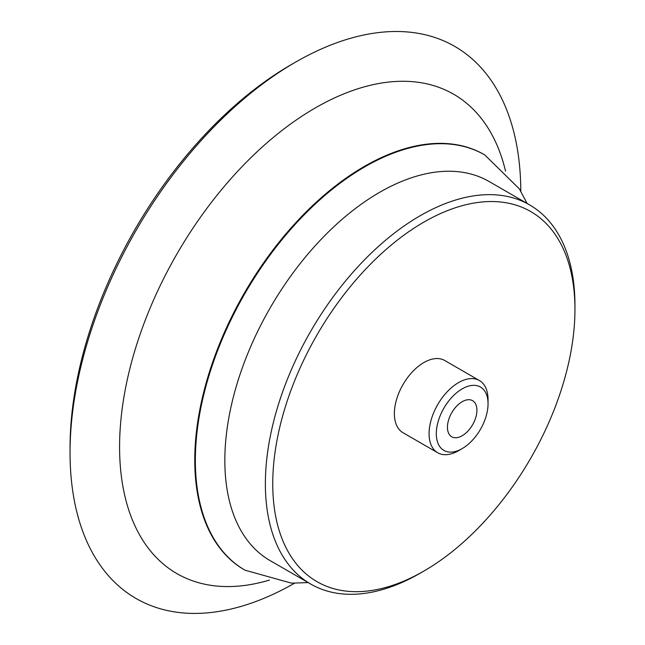 <?xml version="1.0" encoding="UTF-8"?>
<svg xmlns="http://www.w3.org/2000/svg" width="645" height="645" viewBox="0 0 645 645"><rect width="100%" height="100%" fill="white"/><g stroke="black" fill="none" stroke-linecap="round" stroke-linejoin="round"><path stroke-width="0.97" d="M462.175 435.754A20.85 12.037 -60 0 1 451.758 436.786A20.85 12.037 -60 0 1 451.758 412.711A20.85 12.037 -60 0 1 472.6 400.674A20.85 12.037 -60 0 1 475.8 417.388A20.85 12.037 -60 0 1 462.175 435.754M294.499 583.233A318.735 184.019 -60 0 1 70.047 452.58L70.047 447.67A312.72 180.552 -60 0 1 291.169 64.669L295.418 62.218A318.735 184.019 -60 0 1 520.797 191.267M70.047 452.58A318.735 184.019 -60 0 1 295.418 62.218M420.169 573.212L423.854 571.083L420.161 573.212A218.905 126.388 -60 0 1 420.161 573.212L420.169 573.212A218.905 126.388 -60 0 1 310.713 584.056L270.174 560.65A218.905 126.388 -60 0 1 270.174 307.875A218.905 126.388 -60 0 1 489.079 181.495L529.618 204.9A218.905 126.388 -60 0 1 574.953 305.109L574.953 309.366A213.689 123.372 -60 0 1 423.854 571.083A213.689 123.372 -60 0 1 272.746 483.839A213.689 123.372 -60 0 1 423.854 222.122A213.689 123.372 -60 0 1 574.953 309.366M310.713 584.056A218.905 126.388 -60 0 1 310.713 331.28A218.905 126.388 -60 0 1 529.618 204.9M458.563 450.686L462.183 448.597A36.58 21.116 -60 0 1 462.175 448.597L458.563 450.686A41.699 24.075 -60 0 1 437.713 452.758L403.004 432.714A41.699 24.075 -60 0 1 403.004 384.565A41.699 24.075 -60 0 1 444.695 360.49L479.412 380.534A41.699 24.075 -60 0 1 488.047 399.626L488.047 403.802A36.58 21.116 -60 0 1 462.183 448.597A36.58 21.116 -60 0 1 436.31 433.666A36.58 21.116 -60 0 1 462.175 388.862A36.58 21.116 -60 0 1 488.047 403.802M437.713 452.758A41.699 24.075 -60 0 1 437.713 404.608A41.699 24.075 -60 0 1 479.412 380.534M269.465 580.073A276.761 159.791 -60 0 1 120.188 428.78A276.761 159.791 -60 0 1 299.885 117.535A276.761 159.791 -60 0 1 505.543 171.167M244.713 570.019A239.755 138.425 -60 0 1 244.415 569.849A239.755 138.425 -60 0 1 244.415 293.007A239.755 138.425 -60 0 1 484.169 154.582A239.755 138.425 -60 0 1 484.459 154.76M244.415 569.849L245.011 570.188A239.755 138.425 -60 0 1 245.003 293.346A239.755 138.425 -60 0 1 484.758 154.929L484.169 154.582M527.078 203.433L519.33 188.848L484.758 154.929M245.011 570.188L291.5 583.161L308.173 582.588"/></g></svg>

